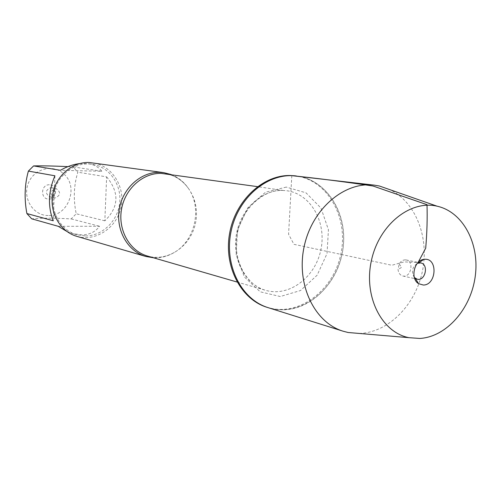 <?xml version="1.0" encoding="UTF-8"?>
<svg xmlns="http://www.w3.org/2000/svg" width="501" height="501" viewBox="0 0 501 501"><rect width="100%" height="100%" fill="white"/><g stroke="black" fill="none" stroke-linecap="round" stroke-linejoin="round"><path stroke-width="0.38" stroke-dasharray="2.5 1.88" d="M267.058 307.32C298.133 317.239 333.265 291.025 340.793 254.339C348.934 217.785 327.598 179.496 295.183 175.838M296.298 175.97C328.744 179.634 350.093 217.979 341.939 254.589C334.405 291.325 299.235 317.584 268.129 307.652L276.176 309.43L284.405 309.8C313.958 308.672 340.43 278.976 343.379 245.146C346.686 211.334 325.719 179.358 296.298 175.97M171.185 174.548C178.049 177.229 183.685 181.7 188.094 187.956C202.448 207.502 195.396 240.486 174.298 252.448C168.518 255.886 162.387 257.677 155.905 257.815L153.387 257.764M76.828 236.347C95.697 241.989 116.783 227.83 120.985 207.32C125.538 186.892 112.092 165.349 92.566 162.769M55.135 197.97L54.277 197.87C49.574 194.169 49.975 191.069 55.486 188.576L56.244 188.658C61.028 192.309 60.659 195.415 55.135 197.97M50.833 187.625L51.584 187.706C57.183 188.626 55.123 198.283 49.637 196.83C44.965 193.161 45.366 190.092 50.833 187.625M49.33 184.75C40.713 184.525 40.18 199.116 48.804 199.122C57.371 199.285 57.916 184.831 49.33 184.75M48.196 215.511C33.442 215.743 22.42 198.559 28.15 183.748C33.479 168.787 52.749 163.564 63.596 173.778C79.214 186.66 68.261 216.526 48.196 215.511M54.91 175.788L53.231 220.747M79.546 163.614L88.038 163.658C94.132 164.585 98.722 167.115 101.822 171.261L60.383 170.296M101.822 171.261L73.202 166.896L77.837 172.206C73.76 185.37 73.215 199.229 76.215 213.77L71.192 218.918C54.853 217.973 41.689 217.941 31.707 218.824M67.904 166.639L73.202 166.896M106.644 176.866C119.551 192.509 118.944 207.163 104.834 220.822L106.644 176.866L77.837 172.206M104.834 220.822L76.215 213.77M58.266 226.314L99.574 226.277C95.422 231.875 89.491 234.756 81.788 234.913L72.664 233.579L66.646 231.305M71.192 218.918L99.574 226.277M85.489 235.971C102.699 235.952 118.205 220.503 119.758 202.26C121.524 184.03 108.955 166.545 91.883 164.196L88.364 163.908C72.038 163.357 56.269 177.166 53.469 194.864C50.513 212.537 61.116 230.372 76.785 234.762L85.489 235.971M359.273 333.453L360.532 333.397C389.177 331.856 415.661 304.527 422.456 271.041C429.413 237.58 415.811 202.185 390.022 189.716M405.109 259.869L406.23 259.969C414.509 261.272 410.889 278.174 402.81 275.976C400.042 275.168 398.458 273.007 398.051 269.488L399.234 263.939C400.719 261.372 402.679 260.013 405.109 259.869M414.333 277.485C411.108 271.855 412.116 267.127 417.364 263.313M291.814 175.651L288.576 234.268L293.93 244.319L391.807 265.254L404.169 261.885L418.084 262.511M174.298 252.448C165.436 257.382 156.506 258.591 147.513 256.061C167.941 262.123 190.787 246.129 195.484 223.258C200.557 200.469 186.247 176.527 165.13 173.703C174.373 175.074 182.026 179.821 188.094 187.956M282.483 190.424L286.954 190.768C311.046 194.006 326.902 222.644 320.809 250.068C315.154 277.585 288.964 297.231 265.655 290.323C245.484 284.674 232.044 259.825 236.347 234.762C240.442 209.675 261.397 189.892 282.483 190.424M286.278 187.08L265.511 192.234L247.995 207.533L237.468 229.972L236.19 254.859L244.382 276.978L260.201 291.801L280.272 296.536L300.544 290.524L317.152 275.187L327.04 253.569L328.431 229.727L321.009 208.109L306.048 192.847L286.278 187.08M237.067 282.032L265.655 290.323C247.745 286.077 232.426 261.535 237.092 235.019C241.231 208.522 264.077 189.046 282.977 190.436L257.47 186.641M49.637 196.83L54.277 197.87M51.584 187.706L56.244 188.658M91.883 164.196L88.038 163.658M76.785 234.762L72.664 233.579M399.234 263.939L401.62 267.352L398.051 269.488M402.81 275.976L414.715 278.644M415.673 278.863L417.201 279.201M406.23 259.969L418.191 262.405M419.155 262.599L420.69 262.912"/><path stroke-width="0.75" d="M390.022 189.716L379.445 186.015L374.397 185.151L290.705 175.525C263.163 174.611 235.389 200.281 229.621 233.353C223.59 266.388 240.843 299.366 267.058 307.32L268.129 307.652C241.889 299.698 224.617 266.67 230.66 233.579C236.434 200.45 264.24 174.736 291.814 175.651L296.298 175.97C268.304 172.357 238.276 196.993 231.186 230.892C223.784 264.728 241.106 299.498 268.129 307.652L343.154 331.224L348.107 332.501L359.273 333.453M153.387 257.764L145.766 256.449C127.774 251.364 115.687 230.26 119.257 209.236C122.651 188.188 140.994 171.724 159.769 172.313L163.695 172.632L171.185 174.548M163.695 172.632L89.009 162.474C72.006 161.892 55.561 176.258 52.618 194.701C49.511 213.119 60.521 231.725 76.828 236.347L145.766 256.449M66.646 231.305L58.266 226.314L31.707 218.824L26.885 213.551L53.231 220.747C47.72 206.556 48.284 191.57 54.91 175.788L28.382 171.091L33.592 165.912C42.122 165.718 53.557 165.956 67.904 166.639M26.885 213.551C24.129 198.697 24.63 184.543 28.382 171.091M33.592 165.912L60.383 170.296C66.783 166.626 73.171 164.397 79.546 163.614M374.397 185.151C344.538 181.262 312.073 208.779 304.176 246.511C295.953 284.167 314.315 322.556 343.154 331.224M419.782 338.451C446.504 336.948 471.053 308.791 475.255 276.208C479.726 243.649 463.043 211.898 437.091 206.187C410.137 199.774 378.812 225.03 371.341 260.877C363.488 296.642 381.743 332.501 408.966 337.674L419.782 338.451M417.364 263.313L420.69 262.912C429.044 264.227 425.362 281.424 417.201 279.201L414.333 277.485M423.289 285.031C436.352 285.238 438.143 258.466 424.98 259.28L423.721 259.399C414.026 260.457 410.119 278.719 418.535 283.647L423.289 285.031M418.084 262.511L425.712 248.158C427.015 232.727 427.447 218.236 427.002 204.684L372.982 185.99C343.11 181.594 316.05 178.149 291.814 175.651M257.47 186.641L161.216 173.384C142.772 172.814 124.762 189.009 121.442 209.7C117.942 230.366 129.834 251.089 147.513 256.061L237.067 282.032M437.091 206.187L379.445 186.015M408.966 337.674L348.107 332.501M414.715 278.644L415.673 278.863M418.191 262.405L419.155 262.599M415.417 278.431L418.535 283.647M418.742 262.887L423.721 259.399"/></g></svg>
